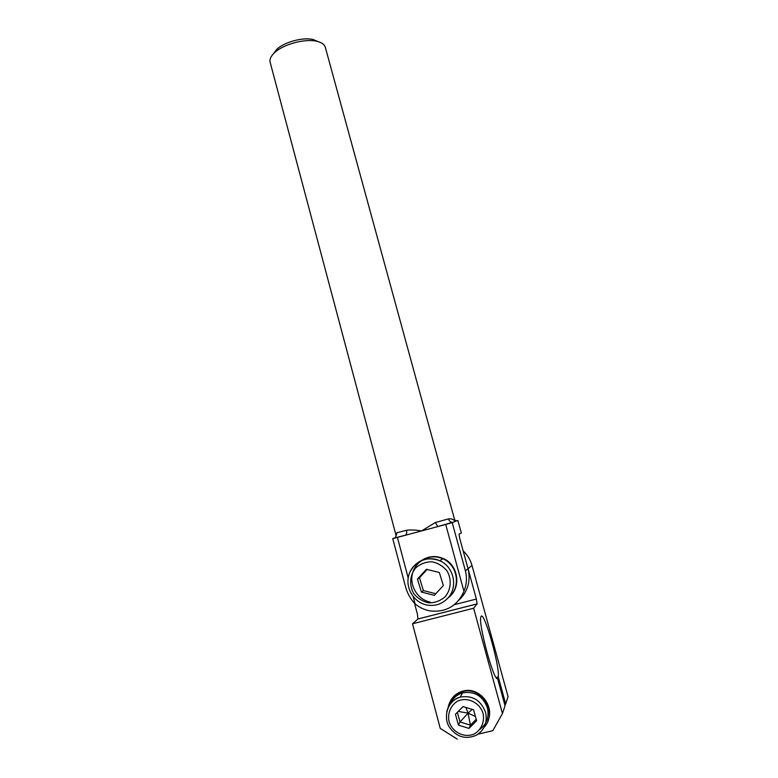 <?xml version="1.0" encoding="UTF-8"?>
<svg xmlns="http://www.w3.org/2000/svg" width="778" height="778" viewBox="0 0 778 778"><rect width="100%" height="100%" fill="white"/><g stroke="black" fill="none" stroke-linecap="round" stroke-linejoin="round"><path stroke-width="1.17" d="M318.105 41.633L313.31 39.581C303.226 36.897 284.067 42.061 276.667 49.471L273.506 53.701M396.955 532.726L395.603 537.316L396.06 535.449L270.122 62.211C269.441 59.371 270.822 56.288 274.264 52.953C282.891 44.317 305.394 38.248 317.142 41.38C321.781 42.537 324.504 44.511 325.321 47.312L455.12 521.561C453.914 519.451 451.707 518.556 448.498 518.887L435.31 522.534L421.481 530.966C415.851 529.925 410.852 529.692 406.495 530.275L396.955 532.726L396.109 535.77M413.157 596.6L415.092 603.874C410.521 599.148 407.312 593.361 405.464 586.524L392.734 538.58L397.402 537.413L408.197 577.957M463.951 591.299L445.716 524.469L452.213 522.66L465.419 570.916C467.14 577.85 466.644 584.648 463.951 591.299C457.386 605.877 446.212 612.442 430.448 610.963C424.72 610.001 419.605 607.637 415.092 603.874M397.402 537.413L445.716 524.469M458.787 600.305C467.831 591.708 470.923 581.185 468.045 568.718L459.798 538.639L459.059 534.194L461.335 533.037L457.892 520.511L455.791 521.036M406.126 535.079L394.086 538.123L405.435 535.176C406.651 534.214 407.001 532.58 406.495 530.275M455.636 520.939L457.892 520.511M452.213 522.66L455.918 521.104M435.31 522.534L437.81 526.531L452.319 522.398C450.472 522.184 449.198 521.017 448.498 518.887M394.086 538.123L392.734 538.58M457.182 739.1L440.241 728.383L412.515 623.8L417.912 619.016L477.128 603.913L476.36 599.041L454.371 604.662M414.538 603.31L417.416 614.124L417.951 618.977L477.157 603.864M478.11 734.15L492.814 730.678L502.452 713.552L473.646 608.231L412.515 623.8M476.36 599.041L468.045 568.718L471.983 565.431L508.053 696.68L505.661 703.876L498.28 676.957C499.972 666.026 483.537 608.775 480.999 616.711C477.566 621.252 493.787 681.966 497.599 678.601L505.039 705.743L502.452 713.552M477.128 603.913L473.646 608.231M505.661 703.876L504.903 705.228M498.28 676.957L496.111 677.482M471.983 565.431C470.389 559.761 467.442 554.918 463.163 550.921M448.031 707.795C449.752 699.568 454.517 694.209 462.327 691.73C481.222 685.476 498.231 712.969 484.091 727.265M450.686 700.579C453.428 695.824 457.406 692.702 462.628 691.185C478.344 686.089 494.983 705.218 488.03 720.661M421.472 560.539C428.211 556.251 435.33 555.667 442.838 558.769C458.242 564.984 461.335 588.576 447.875 598.078M423.592 559.265C429.952 555.939 436.497 555.687 443.236 558.526C457.892 564.488 461.646 586.476 449.626 596.59M475.416 716.45L468.055 713.163L472.178 709.361M465.954 707.465L468.055 713.163L458.252 711.403M457.367 712.308L460.002 721.945L468.055 713.163L470.427 725.154L476.204 719.31M458.436 725.135L460.002 721.945L470.427 725.154L468.998 728.393L458.436 725.135L455.461 714.233L463.027 706.58L473.588 709.789L476.593 720.71L468.998 728.393M480.114 729.2C486.95 723.793 489.362 716.635 487.368 707.717C482.759 695.853 474.483 690.913 462.54 692.906C456.812 694.657 452.747 698.313 450.336 703.895M450.647 595.54C461.15 584.871 456.764 564.488 442.838 558.769C430.973 553.294 416.249 560.121 412.7 572.666C408.907 585.124 417.416 599.566 430.166 602.094M423.397 590.59L421.404 592.058L417.465 579.056L419.498 577.753L423.397 590.59L435.816 593.721M417.465 579.056L426.412 569.292L439.346 572.511L443.334 585.542L434.328 595.335L421.404 592.058M427.122 569.467L419.498 577.753M468.045 568.718L465.419 570.916M462.54 692.906L460.255 697.107C447.924 700.161 442.731 716.752 449.305 727.07C456.521 737.067 465.545 739.79 476.389 735.22C484.616 729.939 487.66 722.276 485.54 712.23C480.843 700.122 472.421 695.085 460.255 697.107C453.097 699.403 448.595 704.285 446.757 711.763M483.05 713.3C484.782 721.566 481.417 729.686 474.541 733.849C464.69 738.429 452.388 732.477 449.042 721.614C447.36 713.387 450.695 705.335 457.522 701.173C467.277 696.563 479.627 702.388 483.05 713.3M443.236 558.526L439.696 560.685C427.511 555.113 412.466 562.163 408.858 574.961C404.998 587.75 413.692 602.444 426.733 604.992C434.902 606.432 441.875 604.205 447.671 598.301C458.407 587.4 453.924 566.54 439.696 560.695C426.782 556.27 416.911 559.936 410.094 571.694M445.288 596.658C451.133 589.364 451.814 579.202 447.029 570.935C442.964 566.044 437.888 562.99 431.78 561.755C425.595 561.872 420.188 563.962 415.559 568.037C409.763 575.273 409.053 585.338 413.76 593.604C417.776 598.506 422.843 601.608 428.95 602.882C435.155 602.814 440.601 600.742 445.288 596.658M276.667 49.471L274.264 52.953M313.31 39.581L317.142 41.38M454.926 520.005L456.112 521.182M454.109 521.941L436.896 526.832M462.628 691.185L462.327 691.73"/></g></svg>
